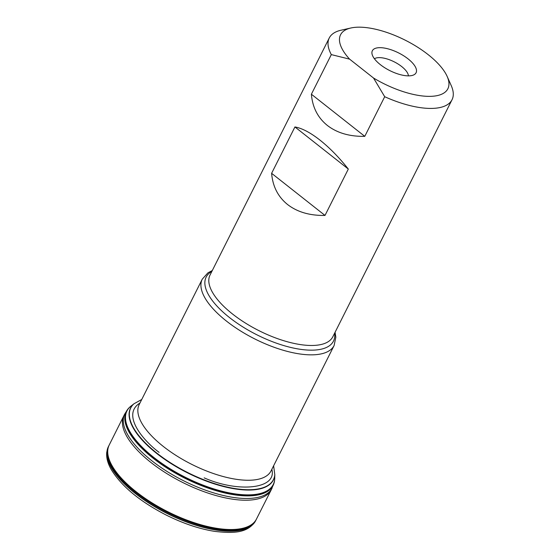 <?xml version="1.0" encoding="UTF-8"?>
<svg xmlns="http://www.w3.org/2000/svg" width="560" height="560" viewBox="0 0 560 560"><rect width="100%" height="100%" fill="white"/><g stroke="black" fill="none" stroke-linecap="round" stroke-linejoin="round"><path stroke-width="0.84" d="M108.801 445.816A82.411 33.257 -153.3 0 0 167.503 512.526A82.411 33.257 -153.3 0 0 256.053 519.883L255.633 520.709A82.411 33.257 -153.3 0 1 167.083 513.359A82.411 33.257 -153.3 0 1 108.388 446.656L123.9 415.667A82.474 33.278 26.7 0 0 182.63 482.447A82.474 33.278 26.7 0 0 271.257 489.776L274.022 483.042M255.353 521.241A82.411 33.257 -153.3 0 1 167.034 513.457A82.411 33.257 -153.3 0 1 108.129 447.195L106.743 452.228C106.204 457.597 107.702 463.358 111.23 469.511C121.401 486.157 139.636 501.298 165.928 514.92C182.959 523.446 199.283 528.941 214.893 531.405C233.94 533.561 247.562 533.015 255.353 521.241M159.082 452.34C143.577 440.937 120.995 414.764 139.972 403.018M271.831 469.343C277.256 489.202 238.028 492.835 204.162 477.862M274.806 474.81A79.961 32.27 -153.3 0 1 274.792 474.894A79.961 32.27 -153.3 0 1 187.467 472.829A79.961 32.27 -153.3 0 1 133.742 403.956L131.768 405.503A81.879 33.04 -153.3 0 0 185.255 477.232A81.879 33.04 -153.3 0 0 274.729 477.407A81.879 33.04 -153.3 0 1 274.729 477.407L274.729 477.421A81.893 33.047 -153.3 0 1 185.234 477.267A81.893 33.047 -153.3 0 1 131.754 405.51L131.775 405.496A81.879 33.04 -153.3 0 1 131.782 405.489M274.673 479.43L274.54 480.683A82.117 33.138 -153.3 0 1 274.092 482.825A82.117 33.138 -153.3 0 1 184.926 477.883A82.117 33.138 -153.3 0 1 127.792 409.248A82.117 33.138 -153.3 0 1 129.255 407.61L130.151 406.777A81.907 33.054 26.7 0 0 184.968 477.176A81.907 33.054 26.7 0 0 274.645 479.675M130.13 406.798A81.928 33.061 26.7 0 0 185.192 477.358A81.928 33.061 26.7 0 0 274.666 479.486M273.973 483.224A82.159 33.152 -153.3 0 1 273.819 483.7A82.159 33.152 -153.3 0 1 184.8 478.128A82.159 33.152 -153.3 0 1 127.26 409.983A82.159 33.152 -153.3 0 1 127.547 409.584M127.33 409.871A82.166 33.159 26.7 0 0 184.674 478.121A82.166 33.159 26.7 0 0 273.833 483.665M271.614 173.313C272.713 186.431 278.04 196.84 287.602 204.547C297.353 212.072 309.813 215.698 325.003 215.432L348.32 169.064C339.108 157.458 329.665 147.819 319.998 140.133C310.359 132.58 302.001 128.191 294.931 126.952L271.614 173.313L325.003 215.432M452.039 99.722L332.815 336.77A68.712 27.727 26.7 0 1 232.54 314.02A68.712 27.727 26.7 0 1 210.042 275.023L329.266 37.968A68.712 27.727 -153.3 0 0 331.317 54.607L311.388 94.227C312.487 107.345 317.814 117.754 327.376 125.461C337.127 132.986 349.594 136.619 364.777 136.346L384.706 96.719A68.712 27.727 -153.3 0 0 452.039 99.722A68.712 27.727 -153.3 0 0 451.241 85.624L447.167 76.44A60.06 24.234 26.7 0 0 405.097 40.117A60.06 24.234 26.7 0 0 350.861 28A60.06 24.234 26.7 0 0 349.608 59.15L373.534 78.029A60.06 24.234 26.7 0 0 430.311 96.355A60.06 24.234 26.7 0 0 447.167 76.44M329.266 37.968A68.712 27.727 -153.3 0 1 341.054 30.212L350.861 28M331.317 54.607L349.608 59.15M373.534 78.029L384.706 96.719M380.359 64.659A24.479 9.877 26.7 0 0 414.225 74.648A24.479 9.877 26.7 0 0 398.65 52.941A24.479 9.877 26.7 0 0 371.938 53.382A24.479 9.877 26.7 0 0 380.359 64.659M408.408 75.866A19.481 7.861 26.7 0 0 394.184 61.824A19.481 7.861 26.7 0 0 374.43 58.779M311.388 94.227L364.777 136.346M294.931 126.952L348.32 169.064M256.053 519.883L256.438 519.113A82.411 33.257 -153.3 0 1 167.888 511.763A82.411 33.257 -153.3 0 1 109.193 445.053M238.28 530.579A78.967 31.864 -153.3 0 1 237.363 530.789M111.188 467.327A78.967 31.864 -153.3 0 1 110.81 466.466M273.616 465.794L274.813 474.719A79.842 32.221 -153.3 0 1 232.323 488.11A79.842 32.221 -153.3 0 1 156.919 453.173A79.842 32.221 -153.3 0 1 133.875 403.837L141.75 399.476M274.729 477.407L274.813 474.719M123.9 415.667L124.621 414.19A82.495 33.292 26.7 0 0 183.505 480.711A82.495 33.292 26.7 0 0 272.013 488.327M202.258 279.181L139.181 404.586A73.801 29.785 26.7 0 0 163.352 446.474A73.801 29.785 26.7 0 0 271.04 470.911L334.117 345.499A73.801 29.785 -153.3 0 1 226.422 321.062A73.801 29.785 -153.3 0 1 202.258 279.181L207.9 272.853L212.303 270.529M211.841 271.439A71.26 28.756 26.7 0 0 229.481 317.541A71.26 28.756 26.7 0 0 300.055 349.265A71.26 28.756 26.7 0 0 334.614 333.193M273.819 483.7L274.092 482.825M127.26 409.983L127.792 409.248M124.621 414.19L127.666 409.43M256.438 519.113L271.257 489.776M334.117 345.499L335.832 337.197L335.076 332.276"/></g></svg>
